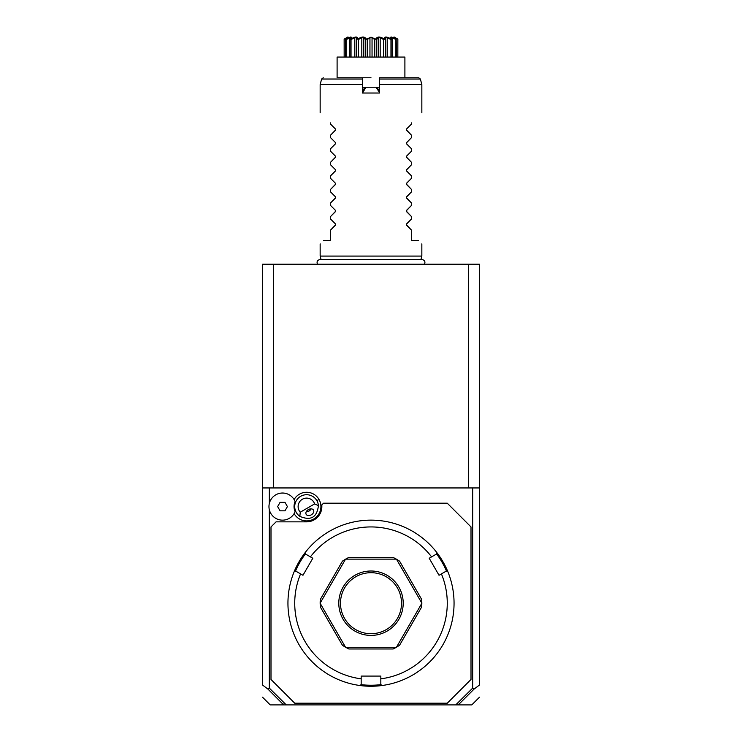 <?xml version="1.0" encoding="UTF-8"?>
<svg xmlns="http://www.w3.org/2000/svg" width="742" height="742" viewBox="0 0 742 742"><rect width="100%" height="100%" fill="white"/><g stroke="black" fill="none" stroke-linecap="round" stroke-linejoin="round"><path stroke-width="1.11" d="M267.908 689.068L269.309 688.103L286.264 704.9L283.667 704.9L267.908 689.068L262.529 685.014L262.529 264.217L479.471 264.217L479.471 685.014L474.092 689.068L472.691 688.103L472.691 487.948L479.471 487.948M444.384 264.217L443.104 264.217M441.74 264.217L440.516 264.217M439.227 264.217L437.947 264.217L439.227 264.217M297.607 264.217L296.318 264.217M294.964 264.217L293.73 264.217M302.773 264.217L304.053 264.217L302.773 264.217M262.529 487.948L472.691 487.948M472.691 688.103L455.736 704.9L286.264 704.9M269.309 688.103L269.309 509.606M269.309 503.577L269.309 487.948M294.12 513.622A14.311 14.311 0 0 0 294.203 513.752A14.311 14.311 0 0 0 313.745 518.992A14.311 14.311 0 0 0 306.52 492.28A14.311 14.311 0 0 0 294.12 499.57M457.591 703.203L458.333 704.9L455.736 704.9M458.333 704.9L471.791 704.9L458.333 704.9M283.667 704.9L270.209 704.9L283.667 704.9M283.444 704.603L284.409 703.203M458.556 704.603L474.092 689.068M270.997 679.477L294.732 703.203L447.268 703.203L471.003 679.477L471.003 526.931L447.268 503.206L323.54 503.206L321.852 504.903L321.852 506.591A15.257 15.257 0 0 1 306.594 521.849L276.08 521.849L270.997 526.931L270.997 679.477M391.192 683.762L392.249 683.493M392.268 683.484L392.796 683.345M393.279 683.215L393.854 683.048M395.236 682.64L395.764 682.482M398.927 681.416L400.374 680.887M380.832 678.837L380.832 684.523L381.982 685.525A83.048 83.048 0 0 1 360.018 685.525L361.168 684.523L361.168 676.083L380.832 676.083L380.832 678.837A76.268 76.268 0 0 0 441.416 573.9L446.332 571.062L447.788 571.553A83.048 83.048 0 0 0 305.194 552.53L305.5 554.033L312.799 558.253L302.968 575.273L300.584 573.9A76.268 76.268 0 0 0 361.168 678.837M429.887 544.637L429.154 543.914M450.858 580.411L451.155 581.459M451.164 581.487L451.303 582.006M451.451 582.581L451.572 583.045M451.424 582.479L451.294 581.988M381.982 685.525A83.048 83.048 0 0 0 447.788 571.553M361.039 684.634A82.037 82.037 0 0 0 380.961 684.634M300.584 573.9L295.668 571.062L294.212 571.553A83.048 83.048 0 0 0 360.018 685.525M291.142 580.411L290.845 581.459M290.706 581.988L290.576 582.479M289.964 585.011L290.085 584.473M290.697 582.006L290.836 581.487M294.212 571.553A83.048 83.048 0 0 1 305.194 552.53M312.113 544.637L312.846 543.914M347.581 682.89L349.751 683.493M348.731 683.215L348.146 683.048M341.626 680.887L346.245 682.482M295.502 571.117A82.037 82.037 0 0 1 305.463 553.866M441.416 573.9L439.032 575.273L429.201 558.253L431.584 556.871A76.268 76.268 0 0 0 310.416 556.871M431.584 556.871L436.5 554.033L436.806 552.53M393.167 648.972A50.846 50.846 0 0 0 396.478 647.209L421.846 603.274A50.846 50.846 0 0 0 421.846 603.135L396.478 559.199A50.846 50.846 0 0 0 396.367 559.134L345.633 559.134L348.833 557.446A50.846 50.846 0 0 0 345.522 559.199L320.154 603.135L320.284 599.517A50.846 50.846 0 0 0 320.154 603.274L345.522 647.209L342.452 645.28A50.846 50.846 0 0 0 345.633 647.274L396.367 647.274L393.167 648.972L348.833 648.972L345.633 647.274M436.537 553.866A82.037 82.037 0 0 1 446.498 571.117M421.846 603.274L421.716 606.891L399.548 645.28L396.478 647.209M320.154 603.274L320.284 606.891L342.452 645.28M345.522 559.199L342.452 561.128L320.284 599.517M396.367 559.134L393.167 557.446L348.833 557.446M396.478 559.199L399.548 561.128L421.716 599.517L421.846 603.135M371 570.997A32.203 32.203 0 0 1 403.203 603.209A32.203 32.203 0 0 1 371 635.412A32.203 32.203 0 0 1 338.797 603.209A32.203 32.203 0 0 1 371 570.997M371 572.694A30.505 30.505 0 0 1 401.505 603.209A30.505 30.505 0 0 1 371 633.714A30.505 30.505 0 0 1 340.495 603.209A30.505 30.505 0 0 1 371 572.694M295.084 511.72L295.103 511.655A12.549 12.549 0 0 1 295.103 501.536L295.084 501.471M300.25 512.212L299.851 516.358A11.863 11.863 0 0 1 300.658 496.315A11.863 11.863 0 0 1 318.42 505.636L314.636 503.911A8.477 8.477 0 0 0 302.356 499.255A8.477 8.477 0 0 0 300.25 512.212L314.636 503.911M299.851 516.358C310.787 521.005 316.973 517.434 318.42 505.636M311.334 514.809A4.239 2.996 150 0 0 313.504 510.097A4.239 2.996 150 0 0 308.338 509.615A4.239 2.996 150 0 0 306.168 514.336A4.239 2.996 150 0 0 311.334 514.809M309.136 510.997L311.139 508.864A5.083 5.083 0 0 1 306.288 511.674L309.136 510.997M295.103 501.536A13.56 13.56 0 0 0 274.308 495.804A13.56 13.56 0 0 0 274.308 517.378A13.56 13.56 0 0 0 295.103 511.655M280.077 510.83L284.974 510.83L287.414 506.591L284.974 502.353L280.077 502.353L277.629 506.591L280.077 510.83M468.573 487.948L468.573 264.217M273.427 487.948L273.427 264.217M321.082 259.542L320.154 256.083L421.846 256.083L421.846 243.877M379.598 84.56L421.846 84.56L421.846 112.691M400.912 84.56L385.441 84.56M383.818 84.56L381.713 84.56M362.523 92.472L362.523 93.028L379.477 93.028L379.477 77.78L418.729 77.78L420.371 79.032L379.477 79.032M411.68 123.877L406.635 128.922L411.68 123.877L411.68 122.866C425.444 109.093 425.444 109.093 411.68 122.866C425.444 109.093 425.444 109.093 411.68 122.866M406.635 128.922L406.635 130.36L406.366 129.386M406.347 129.831L411.68 135.406L406.635 130.36M406.635 142.483L406.635 143.92L406.635 142.483L406.635 143.92L406.635 142.483L411.68 137.437L406.366 142.946M406.347 143.391L411.68 148.966L406.635 143.92M406.635 156.043L406.635 157.48L406.635 156.043L406.635 157.48L406.635 156.043L411.68 150.997L406.366 156.497M406.347 156.952L411.68 162.526L406.635 157.48M406.635 169.603L406.635 171.04L406.635 169.603L406.635 171.04L406.635 169.603L411.68 164.557L406.366 170.057M406.347 170.502L411.68 176.086L406.635 171.04M406.635 183.163L406.635 184.6L406.635 183.163L406.635 184.6L406.635 183.163L411.68 178.117L406.366 183.617M406.347 184.062L411.68 189.646L406.635 184.6M406.635 196.723L406.635 198.16L406.635 196.723L406.635 198.16L406.635 196.723L411.68 191.677L406.366 197.177M406.347 197.622L411.68 203.206L406.635 198.16M406.635 210.283L406.635 211.72L406.635 210.283L406.635 211.72L406.635 210.283L411.68 205.228L406.366 210.737M406.347 211.182L411.68 216.766L406.635 211.72M406.635 223.843L406.635 225.28L406.635 223.843L406.635 225.28L406.635 223.843L411.68 218.788L406.366 224.297M406.347 224.743L411.68 230.326L406.635 225.28M418.46 240.491C422.996 245.036 422.996 245.036 418.46 240.491C422.996 245.036 422.996 245.036 418.46 240.491L411.68 240.491L411.68 230.326M411.68 218.788L411.68 216.766M411.68 205.228L411.68 203.206M411.68 191.677L411.68 189.646M411.68 178.117L411.68 176.086M411.68 164.557L411.68 162.526M411.68 150.997L411.68 148.966M411.68 137.437L411.68 135.406M362.523 91.34L364.6 87.732L362.523 91.906M364.878 87.575L365.954 87.231L362.523 93.028L362.523 77.78L337.1 77.78L337.1 57.06L404.9 57.06L404.9 77.78L379.477 77.78M363.061 90.413L362.523 89.012M362.523 87.231L365.175 87.408M379.477 92.472L376.046 87.231L379.477 87.231M376.046 87.231L365.954 87.231M379.477 91.906L377.4 87.732L376.519 87.231L365.481 87.231M377.103 87.565L378.939 90.413L379.477 89.012M379.477 91.34L378.939 90.413M385.209 57.06L385.209 39.586L384.569 39.131C384.133 36.367 386.434 36.367 391.461 39.131L390.969 39.586L387.213 37.619L385.608 37.619L385.608 39.141M396.061 38.621L395.004 37.796M395.078 37.861L395.597 38.278M397.833 39.586L397.833 57.06L397.851 39.131L395.968 38.074M396.172 39.131L395.903 39.586L392.286 37.619L391.238 37.619L391.674 39.131C389.494 36.367 390.997 36.367 396.172 39.131L396.525 57.06M395.903 39.586L395.903 57.06M392.286 37.619L392.286 57.06M392.147 39.53L392.138 57.06L392.147 39.53M390.969 39.586L390.969 57.06M387.213 37.619L387.213 57.06M385.608 37.619L385.71 57.06M381.648 37.842L384.273 39.131L383.623 39.586L380.182 37.619L378.216 37.619L376.556 39.586L375.832 39.131C377.196 36.367 380.006 36.367 384.273 39.131L384.569 39.131M383.623 39.586L383.623 57.06M380.182 37.619L380.182 57.06M378.216 37.619L378.216 57.06M376.556 39.586L376.556 57.06M375.498 39.131L374.766 39.586L372.048 37.619L369.952 37.619L367.234 39.586L366.502 39.131L371 37.193L375.832 39.131M374.766 39.586L374.766 57.06M372.048 37.619L372.048 57.06M369.952 37.619L369.952 57.06M367.234 39.586L367.234 57.06M366.168 39.131L365.444 39.586L363.784 37.619L361.818 37.619L358.377 39.586L357.727 39.131C361.994 36.367 364.804 36.367 366.168 39.131L366.9 38.853M365.444 39.586L365.444 57.06M363.784 37.619L363.784 57.06M361.818 37.619L361.818 57.06M358.377 39.586L358.377 57.06M357.366 38.649L356.791 39.586L356.392 37.619L354.787 37.619L351.031 39.586L350.539 39.131C355.566 36.367 357.867 36.367 357.431 39.131L359.861 38.055M356.392 39.141L356.791 57.06M356.29 57.06L356.392 37.619M354.787 37.619L354.787 57.06M351.031 39.586L351.031 57.06M350.326 39.131L350.762 37.619L346.097 39.586L345.828 39.131C351.003 36.367 352.506 36.367 350.326 39.131L350.539 39.131M349.862 39.586L349.862 57.06L349.862 39.586M349.714 37.619L349.714 57.06M346.097 39.586L346.097 57.06M347.571 37.619L344.149 39.131C348.851 36.367 349.371 36.367 345.716 39.131L345.828 39.131M347.785 37.406L345.475 39.586L345.475 57.06M344.167 39.586L344.167 57.06L344.149 39.131L346.245 38.398M371 37.1C401.088 37.1 401.088 37.1 371 37.1C401.088 37.1 401.088 37.1 371 37.1C340.912 37.1 340.912 37.1 371 37.1C340.912 37.1 340.912 37.1 371 37.1M394.327 37.1L397.851 39.131C393.149 36.367 392.629 36.367 396.284 39.131L394.494 37.313M392.017 37.313L390.941 37.545M389.865 38.389L388.252 37.712M387.185 37.36L386.526 37.221M381.258 37.694L380.748 37.508M360.603 37.749L360.102 37.953M352.617 38.176L351.597 38.63M350.762 38.371L351.04 37.684M351.049 37.601L349.899 37.341M349.668 37.415L348.935 37.694M348.601 37.833L347.571 38.296M346.959 37.582L347.673 37.1M371 77.78L362.523 77.78M362.402 84.56L360.287 84.56M358.182 84.56L356.104 84.56M353.591 84.56L341.088 84.56M362.523 79.032L321.629 79.032L320.154 84.56L362.523 84.56M330.32 122.866C316.556 109.093 316.556 109.093 330.32 122.866C316.556 109.093 316.556 109.093 330.32 122.866L330.32 123.877L335.365 128.922L335.365 130.36L330.32 135.406L335.634 129.915M330.32 137.437L335.365 142.483L330.32 137.437L330.32 135.406M335.653 143.02L335.365 142.483L335.365 143.92L335.365 142.483L335.365 143.92L330.32 148.966L335.634 143.475M330.32 150.997L335.365 156.043L330.32 150.997L330.32 148.966M335.653 156.581L335.365 156.043L335.365 157.48L335.365 156.043L335.365 157.48L330.32 162.526L335.634 157.035M330.32 164.557L335.365 169.603L330.32 164.557L330.32 162.526M335.653 170.141L335.365 169.603L335.365 171.04L335.365 169.603L335.365 171.04L330.32 176.086L335.634 170.595M330.32 178.117L335.365 183.163L330.32 178.117L330.32 176.086M335.653 183.701L335.365 183.163L335.365 184.6L335.365 183.163L335.365 184.6L330.32 189.646L335.634 184.155M330.32 191.677L335.365 196.723L330.32 191.677L330.32 189.646M335.653 197.251L335.365 196.723L335.365 198.16L335.365 196.723L335.365 198.16L330.32 203.206L335.634 197.706M330.32 205.228L335.365 210.283L330.32 205.228L330.32 203.206M335.653 210.811L335.365 210.283L335.365 211.72L335.365 210.283L335.365 211.72L330.32 216.766L335.634 211.266M330.32 218.788L335.365 223.843L330.32 218.788L330.32 216.766M335.653 224.372L335.365 223.843L335.365 225.28L335.365 223.843L335.365 225.28L330.32 230.326L335.634 224.826M323.54 240.491C319.004 245.036 319.004 245.036 323.54 240.491C319.004 245.036 319.004 245.036 323.54 240.491L330.32 240.491L330.32 230.326M335.653 129.46L335.365 130.36L335.365 128.922L330.32 123.877M316.871 500.664L318.986 499.44M262.529 697.211L270.209 704.9M471.791 704.9L479.471 697.211M317.502 264.217C316.482 261.703 317.326 260.145 320.015 259.542L421.985 259.542C424.674 260.145 425.518 261.703 424.498 264.217M420.918 259.542L421.846 256.083M321.629 79.032L323.271 77.78M420.371 79.032L421.846 84.56M320.154 256.083L320.154 243.877M320.154 112.691L320.154 84.56"/></g></svg>
